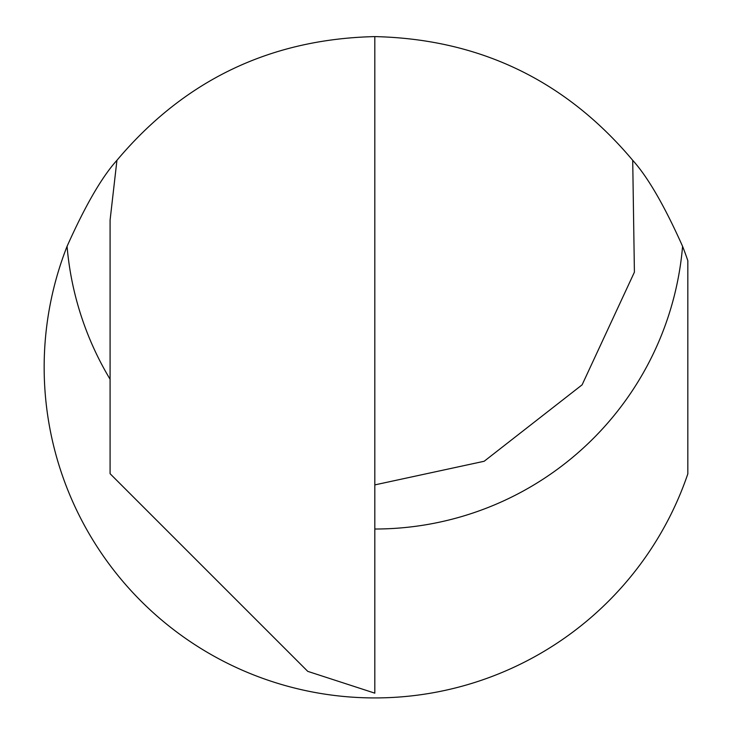 <?xml version="1.0" encoding="UTF-8"?>
<svg xmlns="http://www.w3.org/2000/svg" width="732" height="732" viewBox="0 0 732 732"><rect width="100%" height="100%" fill="white"/><g stroke="black" fill="none" stroke-linecap="round" stroke-linejoin="round"><path stroke-width="1.1" d="M110.084 379.24A308.867 308.867 0 0 1 67.07 246.327C85.278 205.591 101.904 176.915 116.937 160.308C184.281 80.255 270.245 39.016 374.821 36.6C479.405 39.016 565.369 80.255 632.713 160.308L634.406 272.167L582.105 384.84L484.172 461.261L374.821 484.895M67.07 246.327A330.663 330.663 0 0 0 261.031 677.731A330.663 330.663 0 0 0 687.833 473.851L687.833 260.674A330.663 330.663 0 0 0 682.581 246.327C664.427 205.701 647.811 177.025 632.713 160.308M116.937 160.308L110.084 220.158L110.084 473.696L307.76 671.363L374.821 693.158L374.821 36.6M374.821 493.935L374.821 481.363M110.084 288.024L110.084 220.158M682.581 246.327A308.867 308.867 0 0 1 374.821 529.016"/></g></svg>
